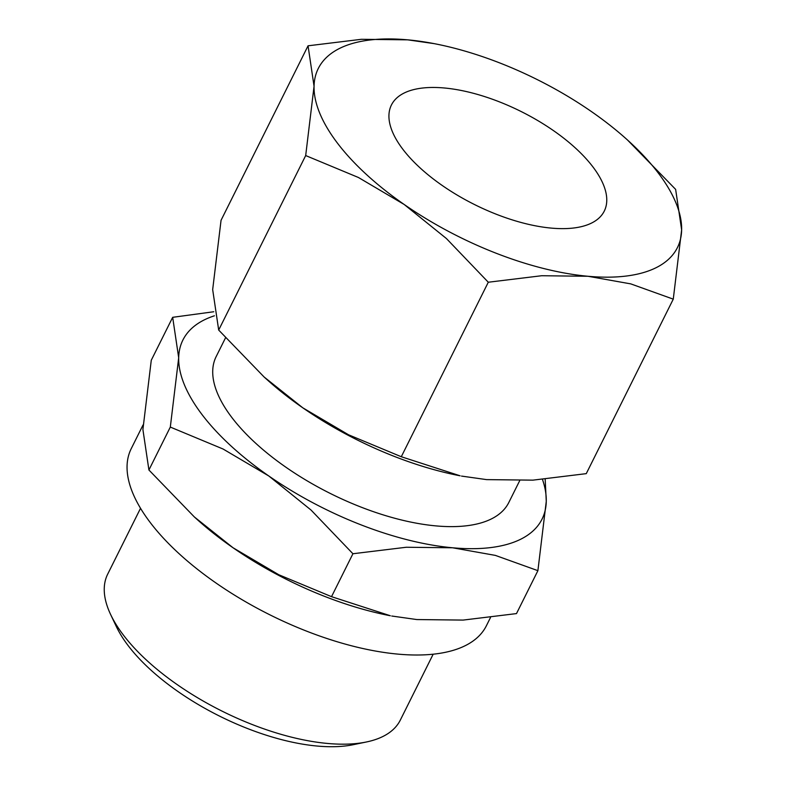 <?xml version="1.0" encoding="UTF-8"?>
<svg xmlns="http://www.w3.org/2000/svg" width="786" height="786" viewBox="0 0 786 786"><rect width="100%" height="100%" fill="white"/><g stroke="black" fill="none" stroke-linecap="round" stroke-linejoin="round"><path stroke-width="1.18" d="M143.052 424.951L131.223 448.678A198.436 86.824 26.5 0 0 150.391 522.729A198.436 86.824 26.5 0 0 335.76 641.327A198.436 86.824 26.5 0 0 486.387 625.764L490.503 617.511M140.527 508.296L107.682 574.163A163.498 71.536 26.5 0 0 110.639 614.534A163.498 71.536 26.5 0 0 123.481 635.186A163.498 71.536 26.5 0 0 366.315 742.004A163.498 71.536 26.5 0 0 400.329 720.074L433.174 654.198M110.639 614.534L116.387 626.658A151.433 66.26 26.5 0 0 128.275 645.778A151.433 66.26 26.5 0 0 353.179 744.715L366.315 742.004M225.513 337.842L216.15 356.618A163.498 71.536 26.5 0 0 231.949 417.631A163.498 71.536 26.5 0 0 384.688 515.351A163.498 71.536 26.5 0 0 508.797 502.519L519.684 480.698M213.763 311.747L172.674 317.318L178.687 357.768L170.316 427.073L223.057 449.012L268.812 475.992A200.666 87.796 -153.5 0 1 202.287 414.92A200.666 87.796 -153.5 0 1 178.687 357.768A200.666 87.796 -153.5 0 1 214.421 315.795M542.478 479.45A200.666 87.796 -153.5 0 1 546.27 501.36L545.179 479.214M194.378 516.972L197.011 519.359A200.666 87.796 26.5 0 0 233.029 547.754L194.378 516.972L148.918 469.999L142.905 429.539L151.276 360.243L172.674 317.318M434.196 43.643L407.728 39.84L361.413 39.3L308.053 45.804L314.056 86.254L305.685 155.559L358.436 177.498L404.181 204.478A200.666 87.796 -153.5 0 1 337.656 143.406A200.666 87.796 -153.5 0 1 314.056 86.254A200.666 87.796 -153.5 0 1 407.728 39.84A200.666 87.796 -153.5 0 1 434.196 43.643A200.666 87.796 -153.5 0 1 591.514 111.632A200.666 87.796 -153.5 0 1 627.533 140.036A200.666 87.796 -153.5 0 1 658.039 172.704A200.666 87.796 -153.5 0 1 681.639 229.846L675.636 189.387L627.533 140.036M264.155 377.034L266.788 379.412A200.666 87.796 26.5 0 0 302.797 407.816L264.155 377.034L218.685 330.061L212.672 289.602L221.053 220.296L308.053 45.804M402.923 149.369A118.912 52.023 -153.5 0 1 391.428 104.99A118.912 52.023 -153.5 0 1 481.7 95.666A118.912 52.023 -153.5 0 1 592.782 166.73A118.912 52.023 -153.5 0 1 604.267 211.11A118.912 52.023 -153.5 0 1 514.005 220.434A118.912 52.023 -153.5 0 1 402.923 149.369M302.797 407.816A200.666 87.796 26.5 0 0 460.115 475.805L401.292 456.735L348.542 434.786L302.797 407.816M673.268 299.152L681.639 229.846A200.666 87.796 -153.5 0 1 587.967 276.269L630.765 283.884L673.268 299.152L586.268 473.644L532.908 480.148L486.593 479.617L461.52 476.08M404.181 204.478L446.399 238.522L488.293 282.233L541.652 275.729L587.967 276.269A200.666 87.796 -153.5 0 1 404.181 204.478M218.685 330.061L305.685 155.559M401.292 456.735L488.293 282.233M546.27 501.36A200.666 87.796 -153.5 0 1 452.598 547.783A200.666 87.796 -153.5 0 1 268.812 475.992L311.03 510.035L352.924 553.747L406.283 547.253L452.598 547.783L495.386 555.397L537.899 570.665L546.27 501.36M233.029 547.754A200.666 87.796 26.5 0 0 390.347 615.752L331.525 596.672L278.775 574.733L233.029 547.754M537.899 570.665L516.49 613.591L463.131 620.085L416.816 619.555L391.752 616.018M148.918 469.999L170.316 427.073M331.525 596.672L352.924 553.747"/></g></svg>
